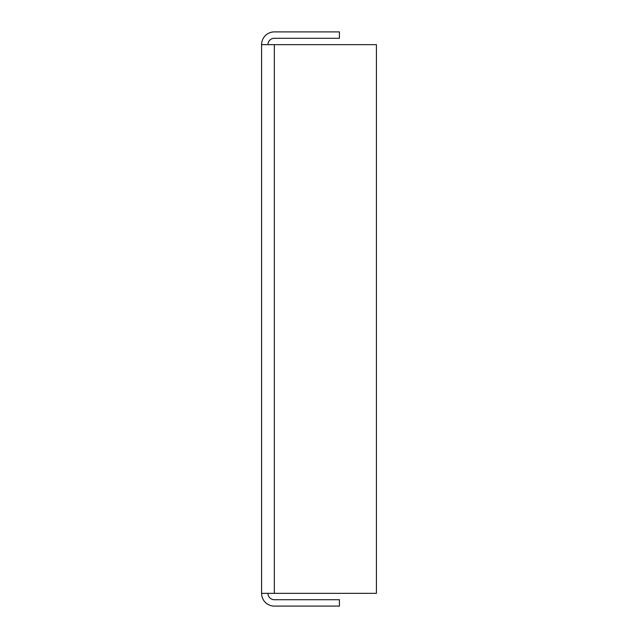 <?xml version="1.0" encoding="UTF-8"?>
<svg xmlns="http://www.w3.org/2000/svg" width="638" height="638" viewBox="0 0 638 638"><rect width="100%" height="100%" fill="white"/><g stroke="black" fill="none" stroke-linecap="round" stroke-linejoin="round"><path stroke-width="0.96" d="M267.96 44.66A6.38 6.38 0 0 1 274.34 38.28L339.416 38.28L339.416 31.9L274.34 31.9A12.76 12.76 0 0 0 261.58 44.66L261.58 593.34A12.76 12.76 0 0 0 274.34 606.1L339.416 606.1L339.416 599.72L274.34 599.72A6.38 6.38 0 0 1 267.96 593.34M261.58 44.66L376.42 44.66L376.42 593.34L261.58 593.34M274.34 593.34L274.34 44.66"/></g></svg>
